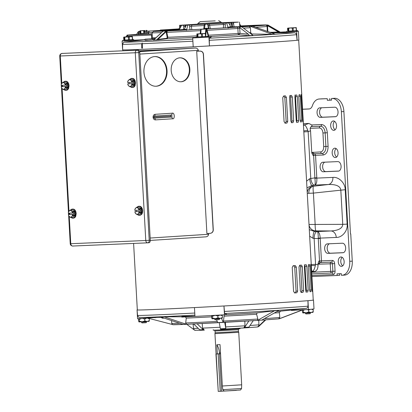 <?xml version="1.0" encoding="UTF-8"?>
<svg xmlns="http://www.w3.org/2000/svg" width="412" height="412" viewBox="0 0 412 412"><rect width="100%" height="100%" fill="white"/><g stroke="black" fill="none" stroke-linecap="round" stroke-linejoin="round"><path stroke-width="0.62" d="M61.929 53.447A2.451 1.535 -93.7 0 1 62.027 53.436A2.451 1.535 -93.7 0 1 62.047 53.436L138.113 50.156L62.047 53.436A2.451 1.911 87.5 0 0 60.276 56.006L61.805 83.363M69.247 216.475L70.771 243.708L145.776 240.495L135.285 52.793A2.451 1.911 -92.5 0 1 137.057 50.223A2.451 1.535 -93.7 0 1 138.726 52.607L139.786 52.535L150.282 240.237L149.221 240.304L138.726 52.607L59.735 56.022L61.311 84.249M147.862 242.817L148.881 242.75A2.451 1.535 -93.7 0 0 148.902 242.75A2.451 1.535 -93.7 0 0 150.282 240.237M139.786 52.535A2.451 1.535 -93.7 0 0 138.113 50.156M143.942 72.141A14.847 11.577 87.5 0 0 156.133 86.237A14.847 11.577 87.5 0 0 167.056 70.653A14.847 11.577 87.5 0 0 154.866 56.562A14.847 11.577 87.5 0 0 143.942 72.141M155.88 86.242A14.847 11.577 87.5 0 0 166.541 70.679A14.847 11.577 87.5 0 0 154.608 56.578M171.186 70.39A11.989 9.347 87.5 0 0 181.028 81.767A11.989 9.347 87.5 0 0 189.844 69.19A11.989 9.347 87.5 0 0 180.003 57.814A11.989 9.347 87.5 0 0 171.186 70.39M180.775 81.772A11.989 9.347 87.5 0 0 189.335 69.211A11.989 9.347 87.5 0 0 179.745 57.829M139.555 51.433L161.715 50.058L139.441 51.17M144.329 50.624L144.148 50.614A88.281 0.927 176.8 0 1 139.235 50.82M205.567 236.864L150.287 240.423L205.567 236.864C207.303 236.776 208.328 235.911 208.642 234.268L150.159 238.033M208.596 233.439L208.642 234.268M210.223 233.336C212.18 233.037 213.2 231.889 213.287 229.896L203.461 54.163C203.157 52.195 202.014 51.165 200.031 51.078A88.281 0.927 176.8 0 1 198.404 51.165L196.709 51.273L206.901 233.532A89.888 0.942 176.8 0 0 210.079 233.362L210.604 233.29M139.874 54.085L198.357 50.321L198.404 51.165M198.357 50.321C197.863 48.724 196.751 47.977 195.01 48.075L139.627 51.639M139.323 50.949L145.39 50.558A88.281 0.927 -3.2 0 0 195.01 48.075M210.079 233.362C212.041 233.063 213.061 231.915 213.143 229.917L203.322 54.188C203.018 52.216 201.875 51.191 199.892 51.103A89.888 0.942 176.8 0 1 196.709 51.273M147.542 318.193L149.262 318.806L149.113 318.435M142.552 318.466L144.756 319.094L146.451 318.249M148.964 321.386L149.365 320.613L147.151 321.535L144.854 320.902L142.202 321.818L139.457 321.185L139.055 321.952L138.571 321.175L138.468 319.362L138.87 318.594L139.359 319.372L141.45 318.528M149.365 320.613L149.262 318.806M144.854 320.902L144.756 319.094M139.457 321.185L139.359 319.372M139.055 321.952L149.087 321.319M139.179 34.562L139.168 34.289L139.076 34.577L139.06 34.304L139.534 34.572L139.519 34.299L140.08 34.546L140.065 34.278L148.078 34.083L148.171 33.794A1.633 1.138 87.4 0 0 148.65 32.574L152.136 32.414M147.13 33.14L140.018 33.537M139.194 34.577L139.488 34.546M139.534 34.572L139.982 34.51M140.08 34.546L140.641 34.469M140.806 34.515L141.424 34.412M141.671 34.474L142.269 34.34M142.634 34.423L143.088 34.253M152.146 33.892L148.078 34.078L148.135 33.114M148.062 33.81L148.186 34.067M147.743 34.078L148.078 34.083M147.202 34.103L147.743 34.108M145.627 34.253L144.653 34.155M146.481 34.129L147.208 34.15M146.487 34.196L145.621 34.155M139.874 30.967L140.018 33.557L147.136 33.181L146.78 30.38L146.008 30.447L146.147 32.157L145.096 32.224L144.957 30.514L142.207 30.668L143.664 30.807L143.809 33.393M140.497 33.563L140.348 30.972L140.775 30.957L140.919 33.542M140.775 30.957L140.348 30.972M144.478 33.357L144.334 30.766L145.003 30.55M146.888 33.202L146.991 30.591M146.054 30.483L146.744 30.612M144.334 30.766L143.664 30.807M140.101 30.756L144.957 30.514M145.096 32.203L146.147 32.157M146.739 30.375L146.008 30.447M63.566 82.204A4.563 2.858 86.3 0 1 65.173 81.241A4.563 2.858 86.3 0 1 68.325 85.675A4.563 2.858 86.3 0 1 65.76 90.352A4.563 2.858 86.3 0 1 64.04 89.6M66.466 90.305L67.676 89.801L68.603 88.492L69.067 85.624L68.67 83.662L67.789 82.112L66.595 81.277L65.328 81.334M66.255 90.316L65.76 90.352M65.472 82.101A3.708 2.323 -93.7 0 0 65.23 82.096L63.211 82.23A3.708 2.323 -93.7 0 0 63.031 82.251L61.44 83.873A3.708 2.323 -93.7 0 0 61.259 84.465L61.172 85.351L66.687 85.088L66.765 86.432L65.384 86.52A3.363 2.106 86.3 0 1 64.499 88.801L65.462 87.977L67.48 87.849A3.708 2.323 -93.7 0 0 67.661 87.256L67.486 84.156A3.708 2.323 -93.7 0 0 67.244 83.579L65.472 82.101L63.458 82.23A3.708 2.323 -93.7 0 0 63.211 82.23M65.523 89.492A3.708 2.323 -93.7 0 0 65.704 89.492A3.708 2.323 -93.7 0 0 65.884 89.471L67.48 87.849M63.87 89.6L64.499 88.801A3.363 2.106 86.3 0 1 62.392 88.889A3.363 2.106 86.3 0 1 61.259 86.7L61.429 87.565A3.708 2.323 -93.7 0 0 61.676 88.142L63.443 89.62A3.708 2.323 -93.7 0 0 63.69 89.625A3.708 2.323 -93.7 0 0 63.87 89.6L65.884 89.471M65.384 86.52L61.259 86.7L62.552 86.613L62.48 85.294M67.486 84.156L65.467 84.285A3.708 2.323 -93.7 0 0 65.225 83.708L67.244 83.579M65.225 83.708L63.458 82.23M67.661 87.256L65.642 87.385L65.462 86.515M65.384 85.171L65.467 84.285M65.642 87.385A3.708 2.323 86.3 0 1 65.462 87.977M62.552 86.613L66.765 86.432M61.182 85.351A3.363 2.106 86.3 0 1 62.068 83.07A3.363 2.106 86.3 0 1 64.174 82.982A3.363 2.106 86.3 0 1 65.307 85.176M160.361 30.04A1.633 1.025 -93.7 0 0 160.345 30.04A1.633 0.788 86.5 0 1 160.356 30.04A1.633 0.788 86.5 0 1 160.366 30.04L160.361 30.04A1.633 1.025 -93.7 0 0 160.345 30.04L178.932 28.892L160.356 30.04M142.562 34.407L141.816 34.443M141.584 34.454L141.095 34.469M178.7 29.355L147.022 31.194M152.157 34L143.649 34.356M143.613 34.361L142.691 34.402M146.487 34.155L146.79 34.139M147.202 34.119L147.481 34.108M147.743 34.093L148.026 34.083M136.547 34.361A87.19 0.912 -3.2 0 0 127.112 35.097L152.157 34.047M126.978 35.113L127.035 36.091L152.213 35.025L126.216 36.143L126.227 36.889M70.715 210.058A4.563 2.858 86.3 0 1 72.321 209.095A4.563 2.858 86.3 0 1 75.473 213.529A4.563 2.858 86.3 0 1 72.909 218.206A4.563 2.858 86.3 0 1 71.188 217.454M73.614 218.159L74.824 217.654L75.751 216.346L76.215 213.478L75.818 211.516L74.938 209.96L73.743 209.131L72.476 209.188M73.403 218.169L72.909 218.206M72.62 209.955A3.708 2.323 -93.7 0 0 72.378 209.95L70.359 210.079A3.708 2.323 -93.7 0 0 70.179 210.105L68.588 211.727A3.708 2.323 -93.7 0 0 68.407 212.319L68.32 213.205L73.836 212.942L73.913 214.286L72.533 214.374A3.363 2.106 86.3 0 1 71.647 216.655L72.61 215.831L74.629 215.703A3.708 2.323 -93.7 0 0 74.809 215.11L74.634 212.01A3.708 2.323 -93.7 0 0 74.392 211.433L72.62 209.955L70.601 210.084A3.708 2.323 -93.7 0 0 70.359 210.079M72.672 217.345A3.708 2.323 -93.7 0 0 72.852 217.345A3.708 2.323 -93.7 0 0 73.032 217.325L74.629 215.703M71.013 217.454L71.647 216.655A3.363 2.106 86.3 0 1 69.54 216.743A3.363 2.106 86.3 0 1 68.407 214.549L68.577 215.419A3.708 2.323 -93.7 0 0 68.825 215.996L70.591 217.474A3.708 2.323 -93.7 0 0 70.838 217.479A3.708 2.323 -93.7 0 0 71.013 217.454L73.032 217.325M68.397 214.549L69.7 214.467L69.628 213.148M74.634 212.01L72.615 212.139A3.708 2.323 -93.7 0 0 72.373 211.562L74.392 211.433M72.373 211.562L70.601 210.084M74.809 215.11L72.79 215.239L72.61 214.369M72.533 213.025L72.615 212.139M72.79 215.239A3.708 2.323 86.3 0 1 72.61 215.831M68.407 214.549L72.533 214.374M69.7 214.467L73.913 214.286M68.33 213.205A3.363 2.106 86.3 0 1 69.216 210.923A3.363 2.106 86.3 0 1 71.322 210.836A3.363 2.106 86.3 0 1 72.455 213.03M146.61 321.834L146.188 322.678L145.4 322.74L141.96 322.915L141.445 322.127L146.61 321.834L146.595 321.571M122.828 40.191L122.869 40.87L133.72 40.263L133.684 39.583L123.811 40.103M130.218 36.735L124.681 37.018L130.218 36.735M132.7 39.604L133.684 39.583M132.401 39.676L132.7 39.65L132.278 36.591L130.717 36.714L132.242 36.864L132.401 39.676L129.373 39.871L129.214 37.059L130.717 36.714L126.572 36.951L128.395 37.106L128.554 39.918L129.373 39.871M123.651 37.307L123.94 37.065L123.651 37.307L123.811 40.124L128.554 39.918M124.929 40.108L124.769 37.291L126.572 36.951L123.94 37.065L124.249 37.317L124.409 40.129M123.94 37.065L132.231 36.586M132.242 36.864L132.546 36.838M128.395 37.106L129.214 37.059M124.249 37.317L124.769 37.291M217.315 353.903L216.805 344.756L220.029 344.617L222.341 385.998L222.804 389.659L224.195 391.065L221.558 391.235L219.467 353.831L215.934 353.996L220.538 353.717M213.225 329.688L213.256 330.197L220.868 329.899L240.042 328.699L240.011 328.189M215.043 330.985L215.141 332.721L230.674 331.969L238.45 331.418L238.352 329.682L215.043 330.985L214.266 330.156M215.141 332.721L214.946 333.648L238.744 332.319L241.679 384.818L222.341 385.998M220.487 352.765L219.4 352.811A13.622 10.614 87.5 0 0 216.805 344.756M219.4 352.811L219.457 353.769M137.196 207.21A4.563 2.858 86.3 0 1 138.808 206.247A4.563 2.858 86.3 0 1 141.955 210.676A4.563 2.858 86.3 0 1 139.395 215.358A4.563 2.858 86.3 0 1 137.675 214.606M140.095 215.306L141.821 214.24L142.526 212.618L142.696 210.63L142.305 208.668L141.424 207.112L140.229 206.283L138.957 206.34M139.884 215.322L139.395 215.358M139.107 207.107A3.708 2.323 -93.7 0 0 138.865 207.102L136.846 207.231A3.708 2.323 -93.7 0 0 136.666 207.257L135.069 208.879A3.708 2.323 -93.7 0 0 134.889 209.471L134.806 210.357L140.322 210.094L140.394 211.438L139.019 211.526A3.363 2.106 86.3 0 1 138.133 213.807L139.096 212.983L141.115 212.855A3.708 2.323 -93.7 0 0 141.29 212.262L141.12 209.162A3.708 2.323 -93.7 0 0 140.873 208.585L139.107 207.107L137.088 207.236A3.708 2.323 -93.7 0 0 136.846 207.231M139.158 214.498A3.708 2.323 -93.7 0 0 139.338 214.498A3.708 2.323 -93.7 0 0 139.519 214.477L141.115 212.855M137.5 214.606L138.133 213.807A3.363 2.106 86.3 0 1 136.027 213.895A3.363 2.106 86.3 0 1 134.894 211.701L135.064 212.571A3.708 2.323 -93.7 0 0 135.311 213.148L137.078 214.626A3.708 2.323 -93.7 0 0 137.32 214.626A3.708 2.323 -93.7 0 0 137.5 214.606L139.519 214.477M134.884 211.701L136.187 211.619L136.109 210.3M141.12 209.162L139.102 209.291A3.708 2.323 -93.7 0 0 138.854 208.714L140.873 208.585M138.854 208.714L137.088 207.236M141.29 212.262L139.277 212.391L139.091 211.521M139.019 210.177L139.102 209.291M139.277 212.391A3.708 2.323 86.3 0 1 139.096 212.983M134.894 211.701L139.019 211.526M136.187 211.619L140.394 211.438M134.817 210.357A3.363 2.106 86.3 0 1 135.703 208.075A3.363 2.106 86.3 0 1 137.809 207.988A3.363 2.106 86.3 0 1 138.942 210.182M182.84 316.545C181.393 316.514 181.44 316.442 182.98 316.339L194.938 316.179M194.948 316.359L181.821 317.106L181.785 316.473M186.76 324.285L194.253 329.935A2.178 2.168 81.3 0 0 195.417 330.367M193.434 323.781L199.774 329.827A2.178 1.7 87.5 0 0 200.865 330.264A2.178 1.7 87.5 0 0 200.891 330.264L204.213 330.12M265.75 319.872L258.896 326.34L258.309 326.428A2.178 2.168 81.3 0 1 256.949 327.015M257.155 326.989L257.742 326.901A2.178 2.168 -98.7 0 0 258.896 326.34M253.359 320.5L248.894 327.133L244.656 327.406A2.178 1.365 86.3 0 1 243.827 327.952A2.178 1.365 86.3 0 1 243.806 327.952L244.98 325.799L244.826 321.19M248.045 327.684A2.178 1.365 -93.7 0 0 248.065 327.679A2.178 1.365 -93.7 0 0 248.894 327.133M257.109 326.989L248.122 327.674L256.949 327.01C258.159 326.773 258.803 326.036 258.88 324.8L258.788 320.33M265.225 319.908L258.309 326.428M224.689 322.354L225.817 328.519L220.41 328.817L220.585 329.301L225.781 329.018M225.385 322.313L225.817 328.519M248.858 320.948L244.656 327.406M219.199 322.514L220.41 328.817M197.157 323.801L203.188 329.677L199.774 329.827M202.199 323.549L202.58 328.122L204.306 330.115A2.178 1.7 -92.5 0 1 204.275 330.12A2.178 1.7 -92.5 0 1 203.188 329.677M186.61 324.296L257.346 320.423M248.045 327.679L220.791 329.291M293.215 310.354L293.184 309.742L291.263 309.968L291.274 310.442L308.454 309.52A88.374 0.927 -3.2 0 0 314.001 308.902L313.491 300.065A88.359 0.927 176.8 0 0 313.501 300.049A88.359 0.927 176.8 0 0 313.233 299.993M194.763 313.043A88.168 0.922 176.8 0 1 157.013 314.871A88.168 0.922 176.8 0 1 137.557 315.376L137.057 309.912A88.359 0.927 -3.2 0 0 137.057 309.912L137.546 318.739L157.76 317.369M257.371 320.418L261.852 320.072L257.613 320.345L274.547 310.751L257.124 312.873L256.588 314.253L257.881 319.037L257.309 320.423L223.247 322.431L224.272 314.809M221.491 318.316L223.237 322.431L217.763 322.673L216.542 319.722M217.242 321.412A54.492 0.572 176.8 0 1 185.688 322.993L186.667 324.29L223.237 322.431M183.175 324.445L160.716 316.946L164.131 316.797L186.27 324.254L182.861 324.399L186.569 324.296M279.248 318.775L302.454 309.85M261.574 320.15L278.589 318.867L279.83 317.441A54.492 0.572 176.8 0 1 264.427 318.615M257.361 320.423L261.852 320.072L278.785 310.478L274.547 310.751M226.348 314.531L224.452 314.82L223.958 305.982L224.622 313.517L226.322 314.068L226.348 314.531M293.184 309.742L306.054 308.382C307.29 308.161 307.955 307.424 308.052 306.168L307.944 300.683A88.359 0.927 -3.2 0 1 223.958 305.982L223.958 305.982A88.374 0.927 176.8 0 1 194.459 307.573L194.953 316.411A88.374 0.927 -3.2 0 0 224.452 314.82M302.501 309.968L279.655 318.687M313.501 300.049L313.501 300.06A88.374 0.927 176.8 0 1 307.96 300.683L308.454 309.52M280.51 311.189L279.346 312.615L279.83 317.441M148.078 318.162L172.437 324.517M137.052 309.896A88.374 0.927 176.8 0 1 137.32 309.824M185.688 322.993L186.265 318.105L185.349 316.802M181.8 316.802L164.131 316.797M226.363 314.526L226.322 314.068M194.459 307.573L194.459 307.573A88.359 0.927 -3.2 0 1 137.057 309.912M163.162 317.724L162.338 317.714M333.334 120.963A4.702 2.946 86.3 0 1 336.537 125.5A4.702 2.946 86.3 0 1 333.9 130.346A4.702 2.946 86.3 0 1 333.859 130.352A4.702 2.946 86.3 0 1 330.656 125.815A4.702 2.946 86.3 0 1 333.293 120.968A4.702 2.946 86.3 0 1 333.334 120.963M334.853 148.171A4.702 2.946 86.3 0 1 338.056 152.703A4.702 2.946 86.3 0 1 335.419 157.549A4.702 2.946 86.3 0 1 335.378 157.554A4.702 2.946 86.3 0 1 332.175 153.017A4.702 2.946 86.3 0 1 334.817 148.171A4.702 2.946 86.3 0 1 334.853 148.171M340.94 256.98A4.702 2.946 86.3 0 1 344.144 261.512A4.702 2.946 86.3 0 1 341.502 266.363A4.702 2.946 86.3 0 1 341.466 266.363A4.702 2.946 86.3 0 1 338.262 261.831A4.702 2.946 86.3 0 1 340.899 256.98A4.702 2.946 86.3 0 1 340.94 256.98M306.59 181.203L309.633 178.782L310.777 178.499L308.155 131.649L303.835 131.892M311.251 264.561L315.571 264.319L314.124 238.424L312.96 238.28L309.664 236.21M313.233 186.245L313.46 186.234A6.813 0.906 83.4 0 0 313.403 193.099L307.275 193.372A6.813 6.798 -21.9 0 1 313.233 186.245L311.905 185.513L306.961 187.846M315.952 230.869L331.047 230.962C338.592 230.463 342.49 228.258 342.738 224.36L309.01 224.458A6.813 6.803 -156.5 0 0 315.726 230.875L315.952 230.869A6.813 0.896 90.4 0 1 315.139 224.185L313.403 193.099L345.215 189.705L347.141 224.138C347.965 230.653 342.218 237.678 336.264 237.425L320.191 238.115C319.964 234.263 319.053 232.074 317.456 231.544L331.047 230.962A6.813 5.31 -92.5 0 1 336.264 237.425M335.322 116.72L320.309 117.363A4.769 2.987 86.3 0 1 317.06 112.764A4.769 2.987 86.3 0 1 319.738 107.846A4.769 2.987 86.3 0 1 319.774 107.846L334.786 107.202A4.769 2.987 86.3 0 1 338.036 111.801A4.769 2.987 86.3 0 1 335.363 116.72A4.769 2.987 86.3 0 1 335.322 116.72L335.399 116.714M342.923 252.736L327.911 253.38A4.769 2.987 86.3 0 1 324.661 248.781A4.769 2.987 86.3 0 1 327.339 243.863A4.769 2.987 86.3 0 1 327.38 243.858L342.393 243.214A4.769 2.987 86.3 0 1 345.642 247.818A4.769 2.987 86.3 0 1 342.964 252.736A4.769 2.987 86.3 0 1 342.923 252.736L343.005 252.731M338.36 171.129L323.348 171.773A4.769 2.987 86.3 0 1 320.098 167.169A4.769 2.987 86.3 0 1 322.776 162.251A4.769 2.987 86.3 0 1 322.817 162.251L337.83 161.607A4.769 2.987 86.3 0 1 341.079 166.206A4.769 2.987 86.3 0 1 338.401 171.124A4.769 2.987 86.3 0 1 338.36 171.129L338.443 171.124M303.376 123.682L308.856 123.445L311.699 124.96L321.566 124.537C324.785 124.934 326.706 127.669 327.324 132.741L328.086 146.348C328.034 151.446 326.428 154.335 323.266 155.005L315.556 155.334L316.807 177.768L314.876 177.871L313.625 155.437A1.633 0.659 86.5 0 1 313.99 153.872A1.633 1.221 -119.2 0 1 312.43 152.409L311.781 153.007L313.068 155.473L313.99 153.872A1.627 1.02 86.3 0 1 314.294 153.784L322.009 153.455A1.633 1.272 -92.5 0 1 323.266 155.005M311.925 276.56L337.124 275.479L337.037 273.846L341.301 273.666L341.388 275.298L341.96 275.273A13.622 8.534 -93.7 0 0 342.078 275.267A13.622 8.534 -93.7 0 0 349.731 261.306L341.368 111.693A13.622 8.534 -93.7 0 0 332.077 98.453L331.506 98.478L331.598 100.111L327.329 100.296L327.241 98.664L319.279 99.004A13.622 8.534 -93.7 0 0 319.166 99.009A13.622 8.534 -93.7 0 0 312.42 105.657A6.813 4.269 86.3 0 1 309.052 108.984A6.813 4.269 86.3 0 1 308.99 108.989L302.568 109.262M321.865 107.753A4.769 2.987 -93.7 0 0 319.619 112.929A4.769 2.987 -93.7 0 0 322.843 117.204L320.309 117.363M335.765 116.648L322.843 117.204M329.466 243.77A4.769 2.987 -93.7 0 0 327.226 248.941A4.769 2.987 -93.7 0 0 330.45 253.215L327.911 253.38M343.371 252.664L330.45 253.215M324.903 162.158A4.769 2.987 -93.7 0 0 322.663 167.334A4.769 2.987 -93.7 0 0 325.887 171.608L323.348 171.773M338.808 171.052L325.887 171.608M308.856 123.445L304.504 124.965C305.616 125.542 306.719 127.39 307.81 130.506L308.155 131.649L310.54 130.815L310.107 128.338L311.039 126.644C312.018 126.319 312.234 125.758 311.699 124.96M311.771 273.872L331.938 273.007A1.638 1.03 -93.7 0 0 332.875 271.323L332.448 263.706A1.638 1.03 -93.7 0 0 331.33 262.114L320.376 262.583A1.627 1.02 86.3 0 1 320.067 262.521A1.633 0.659 86.5 0 1 319.527 260.987L318.27 238.553L320.201 238.45L321.453 260.884L332.412 260.415C333.658 260.564 334.4 261.62 334.642 263.587L335.064 271.204C335.049 273.182 334.426 274.299 333.2 274.557L311.863 275.474M313.46 186.234L328.452 184.499L314.856 185.081C316.38 184.293 317.039 181.965 316.833 178.102L332.906 177.412A6.813 5.31 87.5 0 1 328.452 184.499C336.007 184.262 340.132 186.07 340.812 189.927L342.738 224.36L347.141 224.138M334.59 121.344A4.702 2.946 -93.7 0 0 333.195 125.686A4.702 2.946 -93.7 0 0 335.136 129.806M336.115 148.547A4.702 2.946 -93.7 0 0 334.714 152.888A4.702 2.946 -93.7 0 0 336.656 157.013M342.197 257.361A4.702 2.946 -93.7 0 0 340.796 261.697A4.702 2.946 -93.7 0 0 342.743 265.822M302.568 109.211L309.525 108.912M327.241 98.664L321.818 98.839A13.622 8.534 -93.7 0 0 321.7 98.844A13.622 8.534 -93.7 0 0 321.587 98.854M327.329 100.296L331.593 100.059M344.494 275.108A13.622 8.534 -93.7 0 0 344.612 275.103A13.622 8.534 -93.7 0 0 352.265 261.141L350.746 233.939L350.468 233.959L343.902 111.528A13.622 8.534 -93.7 0 0 334.611 98.293L331.506 98.478M337.124 275.479L339.658 275.319L339.57 273.738M329.868 100.131L329.775 98.499M350.468 233.954L350.746 233.939M310.54 130.815L311.781 153.007M303.433 124.681L304.504 124.965L303.474 125.439M303.778 130.913A5.984 0.906 -6.1 0 1 307.81 130.506M312.43 152.409L320.747 151.899C322.689 151.492 323.678 149.721 323.703 146.584L325.897 146.466L325.135 132.865L327.324 132.741M333.2 274.557A1.633 1.272 -92.5 0 0 331.938 273.007A1.633 1.272 -92.5 0 1 330.682 271.457L330.254 263.819L318.677 264.164A1.633 1.21 114 0 1 320.067 262.521L318.97 261.017L317.966 263.623L318.038 264.854C318.023 268.866 316.771 271.111 314.284 271.601L311.652 271.714M312.96 238.28A6.813 1.432 91.2 0 1 314.474 231.462L316.957 231.529A6.813 2.745 91.8 0 0 314.124 238.424L318.27 238.553L318.26 238.11L320.191 238.115L320.201 238.45M318.26 238.11C318.224 234.31 317.956 232.121 317.456 231.544L316.957 231.529M314.917 178.308L314.876 177.871L310.777 178.499A6.813 2.735 81.3 0 0 314.361 185.158L314.856 185.081C315.283 184.365 315.304 182.104 314.917 178.308L316.833 178.102L316.807 177.768M307.27 193.367L309.01 224.452M318.038 264.854L315.571 264.319L315.355 265.493C314.619 268.701 313.728 270.622 312.682 271.251L311.606 270.905M309.299 229.644L314.474 231.462L315.726 230.875M314.361 185.158L311.905 185.513A6.813 1.421 82.1 0 1 309.633 178.782M315.355 265.493A5.984 1.03 179.7 0 1 311.307 265.534M216.14 353.99L218.236 391.395L221.558 391.235M218.236 391.395L215.934 353.996M220.538 353.764L219.467 353.831M219.709 318.703L219.282 319.547L218.494 319.609L215.059 319.784L214.539 318.991L219.709 318.703L219.694 318.435M195.927 37.059L195.963 37.739L206.819 37.131L206.783 36.452L195.927 37.059L205.799 36.519L205.639 33.707L205.331 33.454L203.811 33.583L205.341 33.733L205.5 36.544M203.317 33.604L197.781 33.882L203.317 33.604M205.794 36.472L206.783 36.452M202.472 36.74L202.313 33.928L203.811 33.583L199.666 33.82L201.494 33.975L201.653 36.786M198.028 36.972L197.868 34.16L199.666 33.82L197.034 33.933L197.348 34.186L197.508 36.998M196.91 36.987L196.988 33.928L205.331 33.454M196.751 34.175L197.034 33.933M205.341 33.733L205.639 33.707M201.494 33.975L202.313 33.928M197.348 34.186L197.868 34.16M130.048 79.356A4.563 2.858 86.3 0 1 131.66 78.393A4.563 2.858 86.3 0 1 134.806 82.827A4.563 2.858 86.3 0 1 132.247 87.504A4.563 2.858 86.3 0 1 130.527 86.752M132.947 87.457L134.163 86.953L135.085 85.645L135.548 82.776L135.157 80.814L134.276 79.264L133.081 78.429L131.809 78.486M132.736 87.468L132.247 87.504M131.958 79.253A3.708 2.323 -93.7 0 0 131.716 79.248L129.698 79.377A3.708 2.323 -93.7 0 0 129.517 79.403L127.921 81.025A3.708 2.323 -93.7 0 0 127.741 81.617L127.658 82.503L133.174 82.24L133.246 83.585L131.871 83.672A3.363 2.106 86.3 0 1 130.985 85.954L131.948 85.13L133.967 85.001A3.708 2.323 -93.7 0 0 134.147 84.409L133.972 81.308A3.708 2.323 -93.7 0 0 133.725 80.731L131.958 79.253L129.94 79.382A3.708 2.323 -93.7 0 0 129.698 79.377M132.01 86.644A3.708 2.323 -93.7 0 0 132.19 86.644A3.708 2.323 -93.7 0 0 132.37 86.623L133.967 85.001M130.352 86.752L130.985 85.954A3.363 2.106 86.3 0 1 128.879 86.041A3.363 2.106 86.3 0 1 127.746 83.847L127.916 84.718A3.708 2.323 -93.7 0 0 128.163 85.294L129.929 86.772A3.708 2.323 -93.7 0 0 130.171 86.778A3.708 2.323 -93.7 0 0 130.352 86.752L132.37 86.623M131.871 83.672L127.735 83.847L129.038 83.765L128.961 82.446M133.972 81.308L131.953 81.437A3.708 2.323 -93.7 0 0 131.711 80.86L133.725 80.731M131.711 80.86L129.94 79.382M134.147 84.409L132.128 84.537L131.943 83.667M131.871 82.323L131.953 81.437M132.128 84.537A3.708 2.323 86.3 0 1 131.948 85.13M129.038 83.765L133.246 83.585M127.669 82.503A3.363 2.106 86.3 0 1 128.554 80.222A3.363 2.106 86.3 0 1 130.661 80.134A3.363 2.106 86.3 0 1 131.794 82.328M222.063 318.249L222.459 317.482L220.25 318.399L217.953 317.77L215.296 318.687L212.556 318.049L212.154 318.821L222.186 318.182M212.154 318.821L211.665 318.038L211.567 316.231L211.969 315.463L212.453 316.241L212.556 318.049M222.459 317.482L222.362 315.674L221.872 314.892M217.953 317.77L217.85 315.963L220.065 315.041L222.362 315.674M212.453 316.241L215.11 315.324L217.85 315.963M215.193 20.868L200.186 21.63L215.193 20.868M200.186 21.63L197.812 23.541L204.46 23.278L221.208 22.233L218.633 20.6M197.812 23.541L197.858 24.354L204.507 24.097L221.249 23.046L221.208 22.233M311.606 309.237L313.166 309.829L312.677 309.046M307.172 309.592L308.66 310.118L309.963 309.391M312.868 312.409L313.269 311.637L311.055 312.559L308.758 311.925L306.106 312.842L303.361 312.208L302.959 312.976L302.475 312.198L302.372 310.385L302.774 309.618L303.263 310.396L304.653 309.731M313.269 311.637L313.166 309.829M308.758 311.925L308.66 310.118M303.361 312.208L303.263 310.396M302.959 312.976L312.991 312.342M145.07 39.83L124.553 42.034L123.399 42.524L122.601 44.223L122.621 49.847A88.261 0.922 -3.2 0 0 193.197 46.808A88.281 0.927 -3.2 0 0 209.425 45.917L209.255 38.213A85.902 0.901 -3.2 0 0 264.092 34.948A85.902 0.901 -3.2 0 0 294.317 32.739L271.832 32.79A63.453 0.664 -3.2 0 0 272.646 32.708L270.622 32.713M249.548 32.764A58.252 0.608 -3.2 0 0 250.707 32.687L251.84 33.995A59.544 0.623 176.8 0 1 251.207 34.036M155.041 38.666L145.034 39.181L154.824 38.553A58.478 0.613 176.8 0 0 155.169 38.543M275.159 34.108L275.252 34.114A84.465 0.886 176.8 0 1 272.193 34.32L251.84 33.995M149.196 38.934L152.517 38.764L149.196 38.934M209.147 40.304A87.962 0.922 -3.2 0 0 265.498 36.951A87.962 0.922 -3.2 0 0 296.491 34.685L297.098 40.278A88.261 0.922 176.8 0 1 265.998 42.554A88.261 0.922 176.8 0 1 209.43 45.917L208.93 37.08L211.613 36.668A63.453 0.664 176.8 0 1 207.627 36.889L207.087 36.493L208.024 36.194L207.988 35.37L206.386 29.582L206.371 28.979L207.056 28.917L207.112 30.292L206.577 30.447M256.449 25.22L255.11 25.276A58.252 0.608 -3.2 0 0 253.519 25.343L255.11 25.276A58.252 0.608 -3.2 0 1 256.625 25.209L256.099 25.235A56.913 0.597 -3.2 0 1 266.559 25.024L266.585 25.024M249.569 25.518A54.832 0.572 176.8 0 1 250.558 25.472L254.204 25.317A54.832 0.572 176.8 0 1 264.55 25.075A54.832 0.572 176.8 0 1 264.468 25.111L240.912 26.054L263.206 25.189M250.558 25.477L251.191 25.446M262.954 25.302L240.737 26.08A31.286 0.33 -3.2 0 0 240.912 26.054M263.062 25.209L263.84 25.209A54.832 0.572 176.8 0 1 246.34 26.523L229.989 26.888A31.286 0.33 -3.2 0 1 229.371 26.924A31.286 0.33 -3.2 0 1 228.727 26.965L242.884 26.718M243.981 26.641L229.989 26.888M242.74 26.739L241.813 26.816A54.832 0.572 176.8 0 1 206.809 28.876L204.692 28.964L207.226 28.237A31.286 0.33 -3.2 0 1 205.614 28.325L203.332 29.041M203.307 29.041L201.03 29.195A54.832 0.572 176.8 0 1 169.033 30.802L185.961 29.309A31.286 0.33 -3.2 0 1 185.446 29.329A31.286 0.33 -3.2 0 1 184.942 29.355L165.387 30.957A54.832 0.572 176.8 0 1 156.38 31.25L156.323 31.245M153.913 39.794L163.054 31.168L164.496 31.106A58.252 0.608 -3.2 0 0 166.093 31.039L156.575 39.882L157.961 39.377A0.546 0.283 -97 0 0 158.275 39.794L154.073 39.974M195.937 37.281A59.544 0.623 176.8 0 1 167.03 38.718A0.546 0.283 83 0 1 166.716 38.306L157.961 39.377L166.18 31.626L166.814 31.719L166.839 32.347L166.175 32.502L166.644 30.998L166.093 31.039M166.644 30.998L167.725 30.921L166.814 31.719M200.119 33.712L200.804 29.262L201.097 29.283A58.252 0.608 -3.2 0 0 203.559 29.149A58.252 0.608 -3.2 0 0 206.026 29.01L206.371 28.979M238.795 27.099L239.65 27.522L240.036 33.387L238.141 33.485A1.365 0.654 -93.5 0 0 238.836 34.824A59.544 0.623 176.8 0 1 208.56 36.591L208.513 35.221A58.252 0.608 -3.2 0 0 238.141 33.485L237.863 28.5L237.343 27.151L238.795 27.099A58.252 0.608 -3.2 0 0 241.88 26.909L253.056 35.453A84.465 0.886 176.8 0 1 249.44 35.674L238.836 34.824L240.036 33.387L248.323 34.186L249.44 35.674M272.193 34.32L250.357 26.363L249.255 26.394A56.913 0.597 -3.2 0 1 245.434 26.641A56.913 0.597 -3.2 0 1 241.329 26.904L241.88 26.909M250.357 26.363A58.252 0.608 -3.2 0 0 252.875 26.193L252.674 26.193M272.188 34.222A84.465 0.886 176.8 0 0 274.917 34.036L252.479 26.177A56.913 0.597 -3.2 0 0 265.838 25.137L266.816 25.091L267.517 25.647L267.069 25.807L265.838 25.137M267.311 25.065A58.252 0.608 -3.2 0 0 267.63 25.024L266.816 25.091M266.559 25.024L267.63 25.024A58.252 0.608 -3.2 0 0 267.846 24.988L280.227 32.126A0.546 0.541 -98.7 0 0 280.531 32.203L272.646 32.708L272.615 32.275L278.409 31.945L278.455 32.378M156.38 31.25L179.153 29.54A31.286 0.33 176.8 0 1 178.612 29.53L180.713 25.333L185.266 25.034L179.586 25.302L197.842 24.133L187.666 24.813M230.864 26.868L228.619 22.866A28.938 0.304 176.8 0 1 227.671 22.923A28.938 0.304 176.8 0 1 226.657 22.99L207.684 24.107A28.938 0.304 176.8 0 1 205.181 24.246L205.428 24.205M205.418 24.205L187.846 25.117A28.938 0.304 176.8 0 1 186.27 25.183L181.548 25.343A28.938 0.304 176.8 0 1 180.713 25.333M221.234 22.768A28.938 0.304 176.8 0 1 222.475 22.706L231.235 22.289A28.938 0.304 176.8 0 1 232.816 22.222L238.383 22.109A28.938 0.304 176.8 0 1 238.157 22.145L228.619 22.866M228.243 23L228.866 22.814M185.488 24.988L182.171 25.153L185.488 24.988M236.179 22.305L232.857 22.475L236.179 22.305M193.197 46.808L192.703 37.966L195.381 37.554A63.453 0.664 -3.2 0 0 195.952 37.528M200.623 30.648A58.252 0.608 176.8 0 1 166.839 32.347L167.885 37.296L167.03 38.718L158.275 39.794M154.073 39.578L152.728 39.737C147.275 40.386 142.13 40.644 147.12 40.026M141.733 43.729L142.279 43.126L142.418 48.096A88.194 0.922 176.8 0 1 141.743 48.127L141.733 43.729A87.962 0.922 -3.2 0 1 122.601 44.223M145.065 39.732L122.112 40.994L122.621 49.831M133.715 40.185L145.065 39.701M152.074 38.718L152.383 37.816L152.09 32.831L153.465 31.394L178.612 29.53M192.703 37.966A88.281 0.927 -3.2 0 0 208.93 37.08M142.557 48.086L141.743 48.127M122.864 40.84A88.281 0.927 -3.2 0 0 122.112 40.994M126.216 36.143A87.735 0.917 176.8 0 1 127.035 36.071M163.054 31.168L162.987 31.173A58.252 0.608 -3.2 0 0 164.496 31.106L165.943 31.044M166.716 38.306L167.226 37.451L167.885 37.296A58.252 0.608 -3.2 0 0 196.843 35.854M208.024 36.194A0.546 0.53 72.4 0 0 208.56 36.591L206.809 36.967M253.056 35.453L253.061 35.55A84.465 0.886 176.8 0 1 248.992 35.803M211.613 36.668L209.255 38.213M271.832 32.79L296.625 31.436A88.281 0.927 176.8 0 0 298.376 31.168L298.87 40.005A88.281 0.927 176.8 0 1 297.119 40.278L297.098 40.278M163.425 31.116L163.507 31.106A56.913 0.597 176.8 0 1 153.465 31.394M200.798 33.671L201.097 29.283M201.267 29.273L205.845 29.02L205.418 33.48M296.491 34.685C296.259 33.485 295.538 32.836 294.317 32.739M296.625 31.436L297.119 40.278M205.748 35.581L206.386 29.582L206.932 29.679M239.758 28.402L237.863 28.5A58.252 0.608 176.8 0 1 207.112 30.292L208.513 35.221L207.988 35.37M239.65 27.522L248.323 34.186M249.255 26.394L250.429 27.702L250.707 32.687M267.383 25.06L279.738 32.208L278.409 31.945L267.517 25.647L267.831 31.518L267.311 31.513M298.376 31.168L297.618 31.209M286.767 31.801L280.284 32.157M280.036 32.28A0.546 0.541 -98.7 0 1 279.738 32.208L280.531 32.203M179.153 29.54L179.179 29.844M179.302 29.829L181.548 25.343M167.56 30.828L184.942 29.355M187.846 25.117L186.399 30.431L185.961 29.309M205.614 28.325L203.034 29.098M208.354 28.794L207.226 28.237M228.727 26.965L228.119 28.155L226.657 22.99M240.737 26.08L240.958 26.698M252.36 25.606L252 25.41M267.141 31.451A58.252 0.608 -3.2 0 0 267.306 31.436L267.069 25.807M185.266 25.034L184.911 25.091M226.796 22.938L227.141 22.928M221.646 22.778L222.058 22.784L221.651 22.794M183.541 29.473L183.824 25.209M186.93 25.06L186.275 25.183L184.252 29.412M208.467 28.788L207.684 24.107M205.181 24.246L204.434 28.655M240.994 26.049L239.63 23.984M239.666 24.648L240.932 26.698M267.748 26.512L267.228 26.425A58.252 0.608 -3.2 0 1 255.78 27.341M234.16 22.33L229.999 22.418M226.935 22.552L222.058 22.784M186.27 25.183L185.735 25.111L185.04 26.445L183.531 26.45M192.147 24.854L191.359 26.203L189.577 26.471L189.721 24.993M204.944 25.652L204.146 25.559L204.496 24.236M209.353 23.968L209.569 25.266L208.245 25.518L207.962 24.066M225.148 23.057L225.338 24.504L223.562 24.437L222.866 23.17M227.414 22.912L226.991 22.907M232.512 26.842L232.188 23.86L230.921 22.629M233.398 22.49L234.037 26.816M229.293 24.066A25.817 0.268 -3.2 0 0 232.188 23.86L233.738 23.695M231.905 26.852L231.292 23.633M203.78 28.861L204.146 25.559A25.817 0.268 -3.2 0 1 191.359 26.203L191.838 29.685M223.381 27.934L223.562 24.437A25.817 0.268 -3.2 0 1 209.569 25.266L210.331 28.68M310.514 312.857L310.092 313.702L309.304 313.764L305.864 313.939L305.349 313.146L310.514 312.857L310.499 312.595M286.731 31.214L286.773 31.894L297.624 31.286L297.588 30.606L287.715 31.127M294.122 27.759L288.591 28.042L294.122 27.759M296.604 30.627L297.588 30.606M296.305 30.699L296.604 30.673L296.187 27.614L294.621 27.738L296.151 27.887L296.305 30.699L293.277 30.895L293.117 28.083L294.621 27.738L290.475 27.975L292.299 28.129L292.458 30.941L293.277 30.895M287.555 28.33L287.844 28.088L287.555 28.33L287.715 31.147L292.458 30.941M288.833 31.132L288.673 28.315L290.475 27.975L287.844 28.088L288.153 28.34L288.312 31.152M287.844 28.088L296.135 27.609M296.151 27.887L296.449 27.862M292.299 28.129L293.117 28.083M288.153 28.34L288.673 28.315M296.836 120.443L296.218 120.469M295.492 96.501L294.884 96.526M299.787 265.194L300.611 266.77L301.95 290.707L301.306 292.396A85.65 0.896 176.8 0 1 301.038 292.417M304.391 264.823L304.998 266.409L306.337 290.347L305.91 292.026M293.699 265.642L294.724 267.208L296.063 291.15L295.219 292.85A85.65 0.896 176.8 0 1 294.431 292.901M283.806 95.929L284.816 97.495L286.155 121.432L285.325 123.131A85.65 0.896 176.8 0 1 284.939 123.157M289.806 95.486L290.625 97.062L291.964 121.004L291.325 122.688M294.899 95.074L295.507 96.66L296.846 120.603L296.419 122.276M301.27 292.458L300.338 290.887L298.999 266.945L299.745 265.251A88.096 0.922 -3.2 0 0 301.466 265.122L302.305 266.698L303.644 290.635L302.985 292.324A88.096 0.922 176.8 0 1 301.27 292.458M304.38 266.533L304.926 264.849A88.096 0.922 -3.2 0 0 306.198 264.746L306.832 266.327L308.166 290.269L307.718 291.948A88.096 0.922 176.8 0 1 306.446 292.051L305.719 290.475L304.38 266.533M308.269 266.198L308.598 264.525A88.096 0.922 -3.2 0 0 309.402 264.442L309.819 266.039L311.158 289.981L310.926 291.644A88.096 0.922 176.8 0 1 310.123 291.727L309.608 290.136L308.269 266.198M312.224 291.49L310.705 264.283A88.096 0.922 -3.2 0 0 311.024 264.231L312.543 291.433A88.096 0.922 176.8 0 1 312.224 291.49M301.105 96.202L301.213 94.539A88.096 0.922 -3.2 0 0 301.533 94.482L303.057 121.684A88.096 0.922 176.8 0 1 302.732 121.741L301.105 96.202M294.683 292.927L293.565 291.366L292.226 267.429L293.164 265.725A88.096 0.922 -3.2 0 0 295.296 265.575L296.331 267.141L297.665 291.078L296.815 292.778A88.096 0.922 176.8 0 1 294.683 292.927M282.74 97.685L283.672 95.981A88.096 0.922 -3.2 0 0 285.398 95.857L286.412 97.428L287.751 121.365L286.917 123.064A88.096 0.922 176.8 0 1 285.192 123.183L284.074 121.622L282.74 97.685M289.512 97.201L290.259 95.507A88.096 0.922 -3.2 0 0 291.475 95.414L292.309 96.99L293.648 120.932L292.994 122.616A88.096 0.922 176.8 0 1 291.778 122.709L290.851 121.138L289.512 97.201M296.707 94.997L297.34 96.583L298.679 120.52L298.226 122.199A88.096 0.922 176.8 0 1 296.954 122.307L296.228 120.726L294.894 96.789L295.435 95.105A88.096 0.922 -3.2 0 0 296.707 94.997M298.782 96.454L299.107 94.781A88.096 0.922 -3.2 0 0 299.915 94.698L300.327 96.295L301.666 120.232L301.435 121.9A88.096 0.922 176.8 0 1 300.631 121.983L300.121 120.392L298.782 96.454M302.305 266.698L300.611 266.77M303.644 290.635L301.95 290.707M302.985 292.324L301.306 292.396M306.832 266.327L304.998 266.409M308.166 290.269L306.337 290.347M307.718 291.948L306.26 292.01M309.819 266.039L308.269 266.106M311.158 289.981L309.603 290.048M310.926 291.644L310.004 291.686M311.214 265.838L310.591 265.864M312.553 289.775L311.93 289.806M312.543 291.433L312.172 291.449M301.723 96.094L301.105 96.12M303.062 120.031L302.439 120.057M303.057 121.684L302.686 121.705M296.331 267.141L294.724 267.208M297.665 291.078L296.063 291.15M296.815 292.778L295.219 292.85M286.917 123.064L285.325 123.131M287.751 121.365L286.155 121.432M286.412 97.428L284.816 97.495M292.994 122.616L291.562 122.678M293.648 120.932L291.964 121.004M292.309 96.99L290.625 97.062M297.34 96.583L295.507 96.66M298.679 120.52L296.846 120.603M298.226 122.199L296.774 122.266M301.435 121.9L300.513 121.942M301.666 120.232L300.116 120.299M300.327 96.295L298.777 96.362M311.647 271.585L312.682 271.251L314.284 271.601M61.913 85.32L61.991 86.649M62.099 88.621L68.953 211.217M69.061 213.174L69.139 214.503M148.902 242.75L147.79 242.823A2.451 1.911 -92.5 0 1 145.776 240.495L149.221 240.304A2.451 1.535 -93.7 0 1 147.841 242.817A2.451 1.535 -93.7 0 0 147.841 242.817A2.451 1.911 -92.5 0 1 147.79 242.823L72.78 246.036C73.691 246.201 70.37 246.17 70.231 243.719L70.771 243.708A2.451 1.911 87.5 0 0 72.78 246.036A2.451 1.911 87.5 0 0 72.816 246.031L147.759 242.823M155.077 114.315C153.779 114.577 153.104 115.551 153.063 117.245C153.295 118.913 154.073 119.799 155.391 119.892L172.458 118.795C175.095 119.619 174.673 112.059 172.144 113.218L155.077 114.315A1.772 1.107 -93.7 0 1 154.093 116.127L171.135 115.03A1.772 1.107 -93.7 0 0 171.15 115.03A1.02 0.798 -92.5 0 1 171.989 116.004A1.02 0.798 87.5 0 0 171.145 115.03M172.458 118.795A1.772 1.107 86.3 0 0 171.253 117.075L154.186 118.172A1.02 0.798 -92.5 0 1 154.181 118.172L171.232 117.075A1.02 0.798 87.5 0 0 171.974 116.004A1.02 0.798 -92.5 0 1 171.253 117.075L171.232 117.075A0.953 0.597 86.3 0 1 170.583 116.148L153.717 117.096M144.148 50.614L139.308 50.923M172.144 113.218A1.772 1.107 -93.7 0 1 171.15 115.03L154.093 116.127L153.722 117.193L154.186 118.172A1.772 1.107 86.3 0 1 155.391 119.892M171.088 115.036A0.953 0.597 -93.7 0 0 170.578 116.009M153.727 117.229L170.583 116.148M139.369 31.487L139.338 31.487A1.633 1.463 85.6 0 1 139.369 31.487L139.905 31.503M139.338 31.487C138.741 31.158 138.108 31.672 137.433 33.032L138.638 33.001A1.633 1.272 -92.5 0 1 139.817 31.503M139.065 34.428L137.453 34.5A1.633 1.272 -92.5 0 0 138.638 33.001L139.982 32.945M147.105 32.641L148.516 32.579A1.633 1.272 -92.5 0 1 149.695 31.08A1.633 1.138 87.4 0 0 148.65 32.574L148.516 32.579A1.633 1.272 -92.5 0 1 148.16 33.599M159.609 30.931A1.633 1.138 -92.6 0 1 160.242 30.601M162.972 30.679A1.633 1.025 -93.7 0 0 162.441 30.478M170.29 30.143A1.633 1.025 -93.7 0 0 169.842 29.999A1.633 1.54 85.1 0 1 170.522 30.122M137.453 34.5L136.63 34.464M152.146 33.856L148.186 34.036M127.581 35.097L127.638 36.076M222.804 389.659L241.561 388.516L240.536 389.984L224.174 391.065M224.195 391.065L236.308 390.385M194.881 315.118A86.103 0.901 176.8 0 1 158.733 316.864A86.103 0.901 176.8 0 1 141.476 317.441A86.103 0.901 176.8 0 1 141.301 317.441M191.626 316.122L191.652 316.586M173.251 324.641L183.227 324.44M200.783 330.264L194.964 330.259L194.222 329.827L193.496 328.39A33.042 0.345 -3.2 0 0 198.182 328.307M250.007 325.475A33.042 0.345 -3.2 0 0 258.88 324.8M225.658 326.937A33.042 0.345 -3.2 0 0 244.98 325.799M202.58 328.122A33.042 0.345 -3.2 0 0 220.116 327.241M257.881 319.037A54.492 0.572 176.8 0 1 223.268 321.082M179.457 323.25A54.492 0.572 176.8 0 1 171.732 323.389L171.572 320.598M155.092 317.379L155.118 317.776M256.588 314.253A54.492 0.572 176.8 0 1 224.241 316.159M211.598 316.849A54.492 0.572 176.8 0 1 186.265 318.105M279.346 312.615A54.492 0.572 176.8 0 1 274.238 313.053M224.282 311.451A88.168 0.922 -3.2 0 0 308.052 306.168M224.622 313.517A86.103 0.901 -3.2 0 0 306.054 308.382M224.674 314.789A55.785 0.582 -3.2 0 0 257.124 312.873M276.967 311.508A55.785 0.582 -3.2 0 0 280.371 311.204L291.253 310.035M162.956 318.095L163.631 318.1A0.819 0.52 -92.7 0 1 163.626 318.1A0.819 0.52 -92.7 0 1 163.183 317.776M332.906 177.412C338.803 176.65 345.308 183.149 345.215 189.705M328.086 146.348L325.897 146.466A6.819 4.269 -93.7 0 1 322.009 153.455A1.633 1.272 -92.5 0 1 320.747 151.899M311.039 126.644L320.484 126.242A1.633 1.272 87.5 0 0 319.408 127.941C321.386 128.189 322.565 129.868 322.946 132.983L325.135 132.865A6.819 4.269 -93.7 0 0 320.484 126.242A1.633 1.272 87.5 0 0 321.566 124.537M311.683 272.27L335.064 271.204M330.259 263.829L334.642 263.587M330.254 263.819A1.633 1.272 87.5 0 1 331.33 262.114A1.633 1.272 87.5 0 0 332.412 260.415M319.3 264.288A1.633 1.272 87.5 0 1 320.376 262.583A1.633 1.272 87.5 0 0 321.453 260.884L318.97 261.017M313.068 155.473L315.556 155.334A1.633 1.272 87.5 0 0 314.294 153.784A1.633 1.272 87.5 0 1 313.032 152.234M319.279 99.004L321.818 98.839M341.368 111.693L343.902 111.528M334.611 98.293L332.077 98.453M349.731 261.306L352.265 261.141M322.946 132.983L323.703 146.584M310.107 128.338L319.408 127.941M317.966 263.623L318.677 264.164M313.29 186.25A6.813 5.31 87.5 0 0 308.83 193.336M220.219 391.307L218.128 353.903M243.507 28.15A58.252 0.608 -3.2 0 0 246.35 27.965A58.252 0.608 -3.2 0 0 250.429 27.702M200.804 29.262A56.913 0.597 176.8 0 1 167.725 30.921M207.056 28.917A56.913 0.597 -3.2 0 0 237.343 27.151M124.553 42.034A85.902 0.901 -3.2 0 0 192.77 39.114M142.289 43.703A87.962 0.922 -3.2 0 0 192.883 41.195M151.621 38.749L151.518 35.056M152.383 37.816A58.252 0.608 -3.2 0 0 155.993 37.765M152.728 39.737L152.677 38.805M156.369 39.985A0.546 0.427 -92.3 0 0 156.575 39.882L153.686 40.005A0.546 0.422 -92.6 0 1 153.485 40.108M161.494 32.574A58.252 0.608 176.8 0 1 152.09 32.831M167.226 37.451L166.175 32.502M200.356 33.696L200.824 29.278M206.783 36.519L207.087 36.493M269.453 32.291L272.615 32.275M280.232 32.131L267.877 24.988M185.045 27.743L185.04 26.445A25.817 0.268 -3.2 0 0 185.673 26.43M190.05 29.777L189.577 26.471M208.997 28.758L208.245 25.518M225.338 24.504L225.148 27.831M70.231 243.719L68.66 215.631M68.598 214.539L68.521 213.195M68.459 212.103L61.512 87.777M61.45 86.685L61.373 85.341M63.087 53.369L62.027 53.436C62.954 53.236 59.791 53.354 59.735 56.022M139.071 34.572L139.019 33.624M65.719 81.205L65.173 81.241M65.704 89.492L63.69 89.625M136.666 34.464L136.078 34.515C136.284 34.855 136.738 34.361 137.433 33.032M72.867 209.059L72.321 209.095M72.852 217.345L70.838 217.479M141.445 322.127L141.429 321.86M214.946 333.648L216.084 353.98M241.561 388.516L241.679 384.818M238.352 329.682L239.032 328.771M238.45 331.418L238.744 332.319M139.349 206.211L138.808 206.247M139.338 214.498L137.32 214.626M193.496 328.39L193.094 323.997M247.978 327.684L246.994 327.751M224.473 329.09L225.699 329.018M225.987 329.003L243.873 327.947M243.95 327.942L244.898 327.885M220.878 329.286L222.109 329.219M186.59 324.296L183.16 324.445M183.211 324.44C170.826 324.903 173.272 324.697 172.592 324.589L171.732 323.389M279.377 318.764L278.795 318.852M278.682 318.862L261.584 320.15M204.275 330.12L200.865 330.264M248.065 327.679L243.827 327.952M225.997 329.003L220.585 329.301M161.921 317.348L141.476 317.441C138.169 317.101 138.993 318.028 137.557 315.376M164.089 318.079L163.626 318.1C162.884 318.332 162.23 318.213 161.669 317.745L161.01 317.348M321.7 98.844L319.166 99.009M342.078 275.267L344.612 275.103M214.539 318.991L214.523 318.723M132.201 78.357L131.66 78.393M132.19 86.644L130.171 86.778M250.764 25.467L253.107 25.364M145.101 40.361L145.034 39.181M154.093 39.969L153.475 40.072L162.982 31.168M240.896 25.899L251.166 25.446M266.976 25.014L256.104 25.235M179.699 27.362L179.586 25.302M239.779 26.718L239.521 22.104M305.349 313.146L305.333 312.883M122.786 49.893L122.838 50.81M133.606 243.43L137.325 309.968M298.7 40.062L313.238 300.137"/></g></svg>
